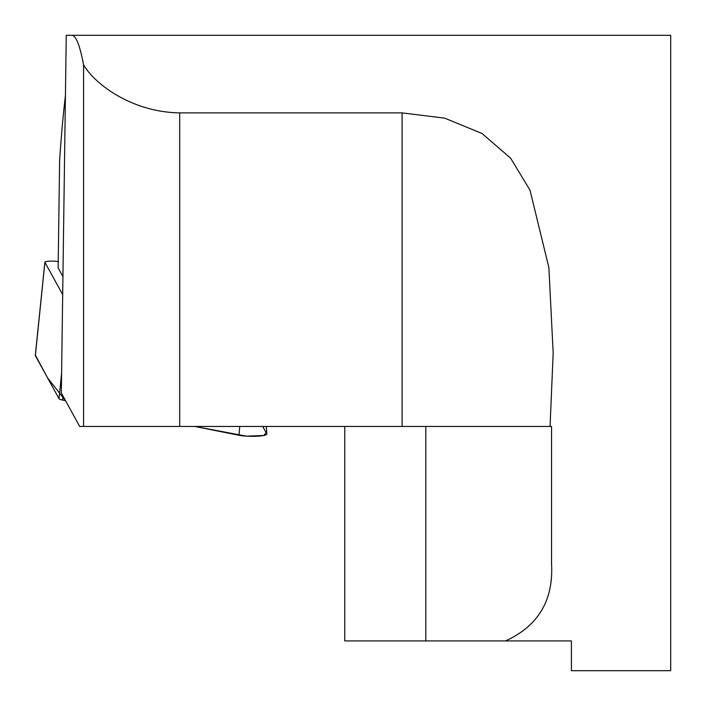 <?xml version="1.0" encoding="UTF-8"?>
<svg xmlns="http://www.w3.org/2000/svg" width="706" height="706" viewBox="0 0 706 706"><rect width="100%" height="100%" fill="white"/><g stroke="black" fill="none" stroke-linecap="round" stroke-linejoin="round"><path stroke-width="1.06" d="M71.88 35.3C75.957 35.468 79.849 45.263 83.555 64.714C93.854 83.211 131.166 112.175 179.703 112.889L179.703 426.468L79.707 426.468L61.325 393.057L66.258 35.3L670.7 35.3L670.7 670.7L571.419 670.7L571.419 640.916L505.522 640.916C538.193 626.081 553.539 600.391 551.562 563.856L551.562 426.468L550.053 426.468L553.177 353L548.871 267.574L530.029 190.232L510.597 158.153L482.048 133.513L444.709 118.158L402.093 112.889L402.093 426.468L550.053 426.468M65.429 95.663C63.222 114.001 61.281 135.57 59.622 160.359L58.139 267.901L62.931 276.602M179.703 112.889L402.093 112.889M179.703 426.468L402.093 426.468M83.555 426.468L83.555 64.714M344.766 426.468L344.766 640.916L505.522 640.916M58.227 261.626L58.086 261.599A7.484 1.165 0.8 0 0 49.844 261.141A7.484 1.165 0.8 0 0 44.866 262.155A7.484 1.165 0.8 0 0 44.893 262.27L62.684 294.605M266.286 426.468L266.859 434.058A15.761 2.453 -179.2 0 1 256.569 436.246A15.761 2.453 -179.2 0 1 239.016 435.284L194.847 426.468L246.562 436.167L263.868 435.487L266.083 432.566L262.729 426.468M35.406 355.171L47.646 378.01L65.499 400.646L62.631 400.073A15.761 2.453 -179.2 0 1 59.013 398.661L35.362 355.674A15.761 2.453 -179.2 0 1 35.3 355.427L44.866 262.155M425.806 426.468L425.806 640.916M239.016 435.284L239.731 426.468M62.958 396.031L62.631 400.073M44.893 262.27L35.362 355.674M59.013 398.661L61.598 373.35"/></g></svg>
